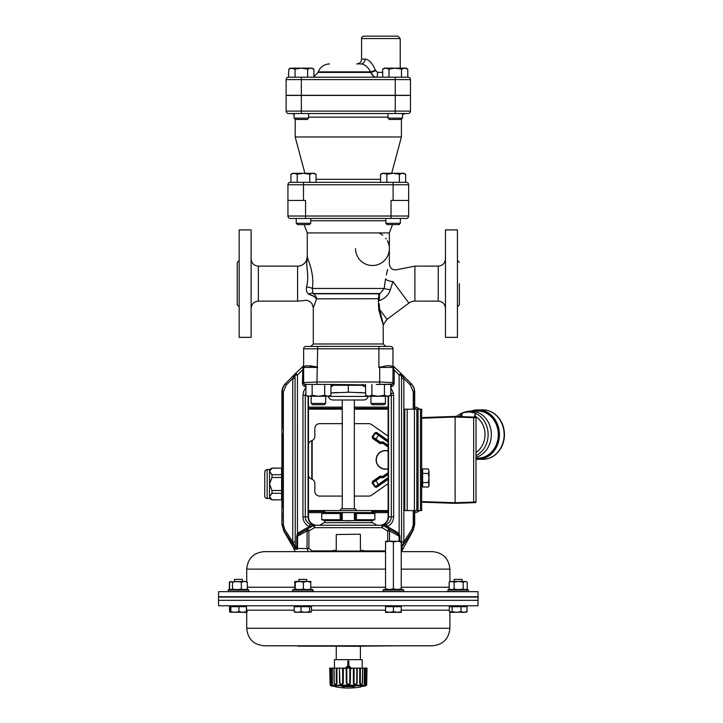 <?xml version="1.0" encoding="UTF-8"?>
<svg xmlns="http://www.w3.org/2000/svg" width="723" height="723" viewBox="0 0 723 723"><rect width="100%" height="100%" fill="white"/><g stroke="black" fill="none" stroke-linecap="round" stroke-linejoin="round"><path stroke-width="1.08" d="M401.247 569.128L449.887 569.128C448.847 558.499 443.018 552.661 432.381 551.631L401.247 551.631M385.549 551.631L264.22 551.631C253.583 552.661 247.754 558.499 246.715 569.128L246.715 581.681L244.347 581.446L247.347 582.142L245.901 581.446M360.596 646.154L399.629 645.793L360.831 645.793L360.406 646.335L296.999 645.793M360.831 551.631L360.406 551.08L336.258 551.08L336.258 534.541L360.045 534.18L336.258 534.541M387.546 541.247L389.48 541.247L385.549 541.943L385.549 541.247L385.549 588.829L385.549 541.247L397.325 541.247L393.402 541.943L389.48 541.247M477.722 600.325L218.879 600.325M218.527 600.686L218.617 605.757L477.975 605.757L478.066 600.686M466.028 606.678L466.028 605.955L450.33 605.955L450.33 606.678M310.7 606.678L310.7 605.955L295.002 605.955L295.002 606.678M246.308 606.678L246.308 605.955L230.574 605.955L230.574 606.678M449.887 628.287L246.715 628.287C247.754 638.915 253.583 644.753 264.22 645.793L432.381 645.793C443.018 644.753 448.847 638.915 449.887 628.287L449.887 612.092M401.247 612.345L401.247 611.649L401.247 612.345L397.325 612.345L401.247 611.649L401.247 605.955L385.549 605.955L385.549 611.649L389.48 612.345L393.402 611.649L397.325 612.345L385.549 612.345L385.549 606.678L393.402 606.678L393.402 611.649M466.434 612.119L450.718 612.345L452.128 611.649L456.556 612.345L460.985 611.649L464.021 612.345L462.413 612.345M218.527 597.09L478.075 597.09L478.075 600.325L218.527 600.325L218.527 597.09M243.244 590.013L248.721 590.013L248.721 591.468L228.206 591.468L228.206 590.013L243.244 590.013M228.206 591.468L228.161 590.013L228.848 589.534L248.034 589.534L248.721 590.013M242.368 581.446L242.368 579.394L234.514 579.394L234.514 581.446M462.087 581.446L462.087 579.394L454.234 579.394L454.234 581.446M312.652 590.013L313.113 591.468L292.589 591.468L292.589 590.013L312.652 590.013M292.589 590.013L293.276 589.534L312.426 589.534L313.113 590.013M299.358 581.446L295.02 581.446L295.3 582.142L299.358 581.446L303.416 582.142L307.185 581.446L310.962 582.142L310.7 581.446L298.951 581.446L298.951 579.394L306.751 579.394L306.751 581.446M228.161 590.013L228.893 589.534M447.917 590.013L468.441 590.013L468.441 591.468L447.917 591.468L447.917 590.013L448.603 589.534L467.754 589.534L468.441 590.013M383.136 590.013L403.66 590.013L403.66 591.468L383.136 591.468L383.136 590.013L383.823 589.534L402.973 589.534L403.66 590.013M371.839 522.657L371.839 520.632L324.754 520.632M324.754 512.598L321.744 513.529L324.763 512.39L354.406 512.598L356.412 513.529L356.412 519.71L354.406 520.632L348.314 520.84L342.223 520.632L340.217 519.71L321.744 519.71L324.482 520.533L321.735 519.71L321.744 513.529L321.735 519.71M356.412 513.529L374.866 513.529L371.839 512.598L371.839 510.583L324.763 510.583L324.763 512.39M371.839 512.598L342.223 512.598L342.223 520.632M308.287 510.574L339.846 510.574L341.355 508.775L355.237 508.775L356.764 510.583L388.134 510.583M468.215 596.728L478.066 596.728L477.975 591.667L218.617 591.667L218.527 596.728L468.215 596.728M321.744 513.529L340.217 513.529L342.223 512.598M340.217 513.529L340.217 519.71M340.614 513.438L340.614 519.801M356.014 513.438L356.014 519.801M374.866 513.529L374.866 519.71L356.412 519.71M371.839 520.632L374.866 519.71M393.402 541.943L393.402 588.829L389.48 589.534L385.549 588.829L385.549 589.534M393.402 588.829L397.325 589.534L401.247 588.829L401.247 541.943L397.325 541.247L401.247 541.247L401.247 541.943L401.247 541.247M401.247 588.829L401.247 589.534L401.247 588.829M467.221 582.142L465.205 581.446L467.221 582.142L467.221 588.956L466.236 589.534M465.205 581.446L458.671 581.446L463.19 582.142L465.205 581.446M458.671 581.446L451.64 581.446L454.143 582.142L458.671 581.446M450.33 581.446L449.137 582.142L451.64 581.446L449.887 581.681L449.887 569.128M449.137 582.142L449.137 588.956L450.122 589.534M467.221 588.956L466.019 589.534M463.19 582.142L463.19 588.956L460.488 589.534M464.392 589.534L463.19 588.956M454.143 582.142L454.143 588.956L452.652 589.534M456.846 589.534L454.143 588.956M450.637 589.534L449.137 588.956M230.185 581.69L232.463 582.142L236.909 581.446L241.346 582.142L244.347 581.446L229.869 581.907M229.372 582.142L229.372 588.956L230.366 589.534M229.869 589.191L229.372 588.956M310.8 589.534L310.682 581.446M295.02 581.446L294.74 582.142L294.984 581.455M310.962 588.956L308.703 589.534M303.416 582.142L303.416 588.956L300.985 589.534M305.666 589.534L303.416 588.956M295.3 582.142L295.129 589.534M297.722 589.534L295.3 588.956M294.74 582.142L294.903 589.534M449.254 582.142L450.7 581.446M229.58 582.142L231.026 581.446L229.58 582.142L229.58 588.956L230.447 589.534L229.58 588.956M247.347 582.142L247.347 588.956L245.549 589.534M246.742 589.408L247.347 588.956M241.346 582.142L241.346 588.956L238.698 589.534M243.136 589.534L241.346 588.956M232.463 582.142L232.463 588.956L231.604 589.534M235.12 589.534L232.463 588.956M244.257 612.345L230.167 612.119M466.208 611.649L465.974 612.345L467.049 611.649L464.021 612.345M450.284 612.345L450.537 611.649M246.308 612.345L246.543 606.678L230.384 606.678L230.619 612.345L230.872 611.649L234.912 612.345L238.951 611.649L242.747 612.345L246.543 611.649L246.308 612.345L242.747 612.345M310.872 612.245L294.83 612.245M467.049 611.649L467.049 606.678L449.317 606.678L449.317 611.649L450.718 612.345L449.932 612.119M229.553 611.649L230.953 612.345L229.553 611.649L229.553 606.678L230.384 606.678M247.284 611.649L245.874 612.345M336.068 646.154L298.228 646.154M230.384 611.649L230.61 612.345M295.174 612.345L294.234 611.649L297.605 612.345L300.976 611.649L305.287 612.345L309.589 611.649L310.529 612.345L311.468 611.649L310.529 612.345M449.317 611.649L450.718 612.345M401.247 606.678L393.402 606.678M230.872 606.678L230.872 611.649M238.951 606.678L238.951 611.649M311.468 611.649L311.468 606.678L300.976 606.678L300.976 611.649M309.589 606.678L309.589 611.649M300.976 606.678L294.234 606.678L294.234 611.649M460.985 606.678L460.985 611.649M452.128 606.678L452.128 611.649M362.214 668.124L362.214 659.674L334.451 659.674L334.451 668.124M348.82 665.603L351.631 668.703L348.82 665.603L351.613 668.685L348.82 665.603L348.82 661.003L347.853 661.003L347.853 665.603L345.034 668.703L347.853 665.603M348.332 666.154L346.814 667.817L349.851 667.817L348.332 666.154M360.406 646.335L360.406 659.674M346.814 667.817L347.528 667.419M348.332 667.275L349.851 667.817M334.053 668.124L334.288 683.208C334.912 684.6 335.608 684.6 336.367 683.208L336.24 668.124L333.909 668.124L334.162 683.208C335.047 685.061 335.996 685.061 336.999 683.208L336.367 683.208M366.001 685.747L330.673 685.747A69.083 69.083 0 0 0 331.83 686.046L334.496 686.335A69.083 63.814 87.4 0 0 335.626 686.597L336.331 686.85L335.562 686.85A69.083 69.083 0 0 0 361.102 686.85L360.334 686.85L361.039 686.597A69.083 63.814 -87.4 0 0 362.169 686.335L364.835 686.046A69.083 69.083 0 0 0 366.001 685.747L366.76 684.274L366.624 668.124L366.371 683.235M354.758 686.335A69.083 26.435 88.9 0 1 354.297 686.597L342.368 686.597A69.083 26.435 -88.9 0 1 341.907 686.335L354.758 686.335A0.606 0.542 -120.8 0 1 354.261 686.073M331.089 684.184L331.92 684.5L332.426 683.452L332.246 668.124L333.909 668.124M366.444 685.169L330.221 685.169L329.688 668.124L330.303 683.208C330.203 685.061 330.203 685.061 330.303 683.208L330.04 668.124L331.694 668.124L331.902 683.208C331.468 684.6 331.098 684.6 330.782 683.208L330.51 668.124M330.782 683.208L331.676 684.627M332.074 684.347L332.345 683.822M331.902 683.208L332.435 683.208L332.408 680.714M332.372 678.21L332.336 674.884M350.411 673.194L350.429 670.537M364.41 668.712L364.293 678.219M364.69 684.455L365.404 684.473L364.681 684.446L364.229 683.407L364.419 668.124L362.756 668.124L362.503 683.208C361.636 685.061 360.687 685.061 359.665 683.208L359.774 668.124L357.279 668.124L357.09 683.208C355.897 685.061 354.659 685.061 353.384 683.208L353.384 668.124L350.447 668.124L350.339 683.208C349.01 685.061 347.673 685.061 346.326 683.208L346.218 668.124L343.289 668.124L343.289 683.208C342.024 685.061 340.786 685.061 339.575 683.208L339.385 668.124L336.891 668.124L336.999 683.208M366.371 683.208C366.462 685.061 366.462 685.061 366.371 683.208L366.977 668.124L366.724 683.208C366.76 684.6 366.76 684.6 366.724 683.208M366.154 668.124L365.883 683.208C365.531 684.6 365.151 684.6 364.763 683.208L364.97 668.124L366.624 668.124M365.576 684.184L365.883 683.208M332.246 668.124L331.694 668.124M336.891 668.124L336.24 668.124M339.774 668.124L342.621 668.124L342.657 683.208C341.681 684.6 340.777 684.6 339.937 683.208L339.385 668.124M343.289 668.124L342.621 668.124M346.787 668.124L349.878 668.124L349.805 683.208C348.766 684.6 347.79 684.6 346.859 683.208L346.787 668.124L346.218 668.124M350.447 668.124L349.878 668.124M354.044 668.124L356.891 668.124L356.728 683.208C355.788 684.6 354.885 684.6 354.017 683.208L354.044 668.124L353.384 668.124M360.425 668.124L362.612 668.124L362.377 683.208C361.672 684.6 360.976 684.6 360.298 683.208L360.425 668.124L359.774 668.124M364.97 668.124L364.419 668.124M330.04 668.124L329.941 683.208C329.905 684.6 329.905 684.6 329.941 683.208C329.905 684.6 329.905 684.6 329.941 683.208C329.905 684.6 329.905 684.6 329.941 683.208M346.859 683.208L346.326 683.208M354.017 683.208L353.384 683.208M360.298 683.208L359.665 683.208M364.763 683.208L364.229 683.208M362.214 686.326L360.443 686.76L360.759 686.254M361.075 686.588L363.678 686.055A0.606 0.569 -90 0 0 363.814 686.046M342.404 686.073A0.606 0.542 120.8 0 1 341.907 686.335M342.973 686.055A0.606 0.551 118.6 0 1 342.368 686.597M354.297 686.597A0.606 0.551 -118.6 0 1 353.692 686.055M332.851 686.046A0.606 0.569 90 0 0 332.987 686.055L334.46 686.326M336.222 686.76L334.478 686.335L336.222 686.76L335.906 686.254M343.289 683.208L342.657 683.208M350.339 683.208L349.805 683.208M421.663 485.169L422.63 485.169L422.63 486.353L421.663 486.353M421.663 486.968L422.63 486.968L422.63 486.353M421.663 481.455L422.63 481.455L422.63 483.497L421.663 483.497M422.63 485.169L422.63 483.497M421.663 476.809L422.63 476.809L422.63 479.168L421.663 479.168M422.63 481.455L422.63 479.168M422.63 476.809L422.63 474.523L421.663 474.523M421.663 472.481L422.63 472.481L422.63 470.809L421.663 470.809M422.63 472.481L422.63 473.457L428.332 473.457L429.028 471.197L429.028 485.838L428.323 487.049L429.028 484.781L428.323 482.521L429.028 477.984L428.332 473.457M421.663 469.625L422.63 469.625L422.63 470.809M421.663 469.01L422.63 469.01L421.663 469.01M422.63 469.625L422.63 468.929L428.332 468.929L429.028 471.197L428.332 468.929M428.323 487.049L422.63 486.968M422.63 474.523L422.63 473.457M422.63 482.521L428.323 482.521M401.464 551.631L413.059 530.574L414.695 524.473L414.695 510.583M414.695 409.173L414.695 392.155A12.101 12.074 45 0 0 411.143 383.588L410.772 383.208A2.413 0.94 135 0 1 410.303 384.916L403.841 378.454L401.545 378.454L401.03 373.475L403.841 378.454L403.841 541.943L401.545 541.943L401.545 378.454M447.429 416.692L421.672 417.587L455.119 416.421L473.664 417.072L473.664 417.677L475.996 417.74L475.987 502.033L473.655 502.096L473.655 502.693L455.11 503.344L421.663 502.169L447.42 503.072M455.011 503.344L474.496 502.666M455.119 416.421L455.11 503.344M474.505 417.099L455.463 416.439M473.664 417.072L475.409 417.135A0.606 0.606 0 0 1 475.996 417.74M475.987 502.033A0.606 0.606 0 0 1 475.4 502.639L473.655 502.693M475.987 457.406A23.543 20.389 -90 0 0 491.333 434.767A23.543 20.389 -90 0 0 470.953 411.053A23.543 20.389 -90 0 0 465.992 411.758L463.868 412.381A22.91 19.837 90 0 1 476.05 413.321L474.559 415.951L475.327 413.755M475.987 458.138L477.885 458.138A23.543 20.389 -90 0 0 498.274 434.776A23.543 20.389 -90 0 0 477.894 411.053L470.953 411.053M461.346 413.276L461.88 413.592L461.861 416.656M460.334 416.611L461.319 413.285L461.735 413.637L460.831 416.62M456.303 416.466L461.283 413.294M476.05 413.321L475.508 413.529L476.05 413.321M459.024 416.556A20.425 17.686 -90 0 1 460.343 415.833L460.84 415.833M461.843 413.411L461.843 413.411A22.549 19.53 -90 0 1 475.373 413.475M388.134 450.917A9.354 9.354 0 0 0 376.195 461.229A9.354 9.354 0 0 0 388.134 468.838M416.602 409.173L414.695 408.495M414.695 511.26L416.593 510.583M419.485 409.173A7.248 7.239 135 0 0 414.695 407.13M414.695 512.625A7.248 7.239 45 0 0 419.467 510.583M308.459 407.112L342.259 407.112M354.333 407.121L388.134 407.121M388.134 512.634L371.893 512.625M324.717 512.625L308.323 512.625M388.134 441.22L376.331 432.95L375.49 433.104L372.743 437.026L372.246 436.674L374.993 432.752L376.674 432.462L388.134 440.488M388.134 447.067L383.28 443.669A1.835 1.835 0 0 0 381.916 443.362L380.632 443.588A1.121 1.021 12.5 0 1 379.729 443.389L380.117 442.72L372.987 437.849A0.606 0.606 -100 0 1 372.833 437.008L372.887 437.867L380.081 442.901L381.807 442.774A2.431 2.431 0 0 1 383.633 443.172L388.134 446.335M379.729 443.389L372.544 438.355L372.987 437.849M388.134 442.169L374.993 432.752M375.517 439.494L375.861 438.997L372.833 437.008L375.508 433.194A0.606 0.606 -10 0 1 376.349 433.05L376.674 432.462M380.632 443.588L380.461 442.223L381.681 442.006A3.208 3.208 0 0 1 384.076 442.539L388.134 445.386M388.134 446.127L383.723 443.036A2.603 2.603 0 0 0 381.78 442.603L380.569 442.819A0.606 0.606 12.5 0 1 380.117 442.72L380.461 442.223L375.861 438.997L378.762 434.857L388.134 441.428M388.134 473.42L383.624 476.574A2.431 2.431 0 0 1 381.807 476.981L380.072 476.855L372.887 481.889L372.535 481.391L379.729 476.358A1.121 1.021 -12.5 0 1 380.632 476.159L381.916 476.385A1.835 1.835 0 0 0 383.28 476.086L388.134 472.679M388.224 474.306L384.067 477.207A3.208 3.208 0 0 1 381.672 477.74L380.461 477.523L372.833 482.747A0.606 0.606 -80 0 1 372.978 481.907L372.734 482.729L375.481 486.651L376.322 486.796L388.35 478.382M388.341 479.123L376.665 487.293L374.993 486.995L372.246 483.072L372.833 482.747L375.499 486.552L388.341 477.433M388.35 478.174L378.753 484.889L375.508 480.253L380.56 476.936A0.606 0.606 167.5 0 0 380.117 477.035L379.729 476.358M374.993 486.995L375.499 486.552A0.606 0.606 -170 0 0 376.34 486.706L376.665 487.293M381.672 477.74L381.78 477.144L380.56 476.936L380.632 476.159M271.984 468.124L269.562 471.459L269.562 469.525L271.984 468.124L281.627 468.124L271.984 468.206M271.984 474.722L271.984 477.487L269.552 484.003L269.562 471.459L271.984 474.722L281.627 474.722L281.627 468.206M271.984 490.528L271.984 493.294L269.552 496.556L269.552 484.003L271.984 490.528L281.627 490.528L281.627 474.722M271.984 499.819L269.552 498.49L269.552 496.556L271.984 499.819L281.627 499.819L281.627 490.528M264.726 494.46L264.726 477.975L264.726 494.46C264.501 497.171 265.305 498.518 267.139 498.49L267.139 469.525L265.323 470.357L264.726 471.893L264.726 484.003M271.984 499.891L281.627 499.819M281.627 477.487L271.984 477.487M281.627 493.294L271.984 493.294M388.134 451.143A9.137 9.137 0 0 0 376.412 461.238A9.137 9.137 0 0 0 388.134 468.612M388.134 451.098A9.182 9.182 0 0 0 376.367 461.238A9.182 9.182 0 0 0 388.134 468.658M420.452 510.583L420.461 409.173L421.672 409.173L421.663 510.583L404.763 510.583L404.772 409.173L414.433 409.173L414.406 391.866L413.24 391.866L410.303 384.916L403.841 378.454M404.763 510.583L404.772 409.173M404.772 439.114L404.772 428.73M354.333 423.66L368.766 423.66A4.826 4.826 0 0 1 371.532 424.528L388.134 436.159M388.134 409.173L354.333 409.173M342.259 409.173L308.459 409.164M388.134 483.588L371.532 495.219A4.826 4.826 0 0 1 368.757 496.086L354.333 496.086M342.259 496.086L319.656 496.086A4.826 4.826 0 0 1 314.821 491.251L314.83 483.533A4.826 4.826 0 0 0 311.505 478.942A4.826 4.826 0 0 1 308.305 475.391M308.459 443.786A4.826 4.826 0 0 1 311.514 440.795A4.826 4.826 0 0 0 314.83 436.204L314.83 428.477A4.826 4.826 0 0 1 319.665 423.651L342.259 423.651M420.461 409.173L414.433 409.173L414.406 524.6L412.734 530.601L401.346 547.926L401.545 541.943M416.837 510.583L416.846 409.173M385.422 396.258L385.422 403.416L370.935 403.416L372.228 404.708L384.121 404.708L385.422 403.416M325.666 396.258L325.666 403.416L311.179 403.416L312.472 404.708L324.374 404.708L325.666 403.416L325.666 396.258M297.533 224.591L296.24 223.299L310.727 223.299L309.435 224.591L297.533 224.591L296.24 223.299L296.24 218.436L290.357 218.436A2.413 2.413 0 0 1 287.935 216.023L287.935 184.754A2.413 2.413 0 0 1 290.357 182.341L406.245 182.341A2.413 2.413 0 0 1 408.658 184.754A2.413 2.413 0 0 0 406.245 182.341M290.357 218.436L406.245 218.436A2.413 2.413 0 0 0 408.658 216.023L391.035 216.023L391.035 200.452L408.658 200.452L408.658 184.754L393.113 184.754L393.113 182.341M303.488 200.452L305.567 200.452L305.567 216.023L287.935 216.023L287.935 200.452L303.488 200.452L303.488 184.754L393.113 184.754L393.113 200.452M406.245 218.436A2.413 2.413 0 0 0 408.658 216.023L408.658 200.452M306.046 346.398A2.413 2.413 0 0 0 303.633 348.82L378.897 348.82L378.897 346.398L390.556 346.398L306.046 346.398A2.413 2.413 0 0 0 303.633 348.82L303.633 367.411A1.211 0.47 -0 0 1 302.865 367.844L303.633 365.838L303.633 367.411A4.826 4.826 0 0 1 303.651 366.95L306.136 365.721L316.909 366.95L309.679 365.721M372.246 346.398L377.063 346.398M319.539 346.398L323.976 346.299M312.39 346.398L317.695 346.398L316.909 384.428L304.726 384.428M380.144 384.428L392.634 384.13A0.606 0.606 90 0 1 392.11 384.428L380.397 384.428A11.27 4.645 -175.4 0 1 380.144 384.428L379.683 384.428L379.683 366.95L378.897 367.411L386.913 365.721L390.456 365.721L392.941 366.95A4.826 4.826 0 0 1 392.969 367.411L392.969 365.838L394.171 370.031L394.171 383.19C393.963 385.395 392.752 386.597 390.556 386.814M390.556 346.398A2.413 2.413 0 0 1 392.969 348.82L392.969 383.19L391.242 385.513A0.606 0.488 -110.7 0 1 390.718 385.296M378.599 294.541L379.43 293.782A6.037 4.953 -90 0 0 378.599 294.541L379.06 294.541L378.31 298.961L378.716 309.616L383.307 325.088L378.716 309.616L379.557 309.336L379.295 303.787M385.721 346.398L383.307 343.985L313.294 343.985L313.294 307.682L316.584 298.961L314.595 296.837M314.894 303.787L313.863 306.335M383.307 343.985L383.136 324.464M382.096 321.536L378.725 309.679M313.972 296.394L308.585 294.198C312.3 295.111 314.957 296.656 316.557 298.843L379.331 298.726L379.439 294.261L384.211 288.459L385.513 278.888M308.585 294.198C303.796 302.512 303.796 302.512 308.585 294.198A6.037 3.904 135.6 0 1 313.005 293.339L312.345 288.459C314.812 272.788 307.085 258.5 307.257 256.466L307.257 256.475C305.169 265.811 309.67 274.071 306.606 286.932C306.001 290.077 306.66 292.499 308.585 294.198M304.058 224.591L307.257 232.923L307.257 256.466A9.661 9.661 0 0 1 297.596 266.118L297.596 301.13L304.871 300.533C306.787 299.756 309.128 300.705 311.884 303.398L313.294 307.682M307.185 269.598L307.049 268.585M306.66 263.949L307.257 256.674M313.005 293.339L313.375 293.782C315.083 294.74 316.141 296.43 316.557 298.843M306.606 286.932A6.037 1.455 -172.1 0 1 312.345 288.459L384.211 288.459A6.037 1.121 6 0 0 390.384 289.661L392.887 281.554C398.852 266.064 398.852 266.064 392.887 281.554A6.037 2.35 11.4 0 1 385.495 278.961C390.185 259.693 390.185 259.693 385.495 278.961M392.887 281.554L408.902 303.109A10.032 10.032 0 0 1 414.885 301.13L414.885 266.118L397.686 269.534C392.941 270.601 390.167 268.748 389.345 263.958L389.345 248.622A16.9 16.9 0 0 1 372.453 265.522A16.9 16.9 0 0 1 355.544 248.622A16.9 16.9 0 0 0 372.453 265.522A16.9 16.9 0 0 0 389.345 248.604L389.345 232.923L392.535 224.591M313.267 293.547L379.855 293.547M313.375 293.782L379.43 293.782M386.281 274.975L387.618 269.571M379.331 298.726L379.476 300.551C385.106 298.436 388.748 294.803 390.384 289.661M382.25 320.614L382.81 322.503M383.208 324.094L383.353 324.781L387.013 319.367L379.557 309.336L383.353 324.781L379.557 309.336M379.476 300.551L378.355 300.443M307.257 232.923L389.345 232.923M378.716 232.923A16.9 16.9 0 0 1 382.819 235.273A16.9 16.9 0 0 0 378.716 232.923M385.766 238.219A16.9 16.9 0 0 1 386.263 238.888A16.9 16.9 0 0 0 385.766 238.219M387.374 240.696A16.9 16.9 0 0 1 389.046 245.449A16.9 16.9 0 0 0 387.374 240.696M237.234 274.577L237.234 292.679M239.168 306.742L237.234 304.817L237.234 262.44L239.168 260.506M239.168 283.624L239.168 337.352L251.116 337.352L251.116 229.905L239.168 229.905L239.168 283.624M459.358 283.624L459.358 304.817L457.433 306.742M457.433 337.352L457.433 229.905L445.476 229.905L445.476 337.352L457.433 337.352M304.916 173.285L295.183 136.963L295.183 119.223M391.685 173.285L401.419 136.963L295.183 136.963M410.474 111.116L410.474 95.427L286.127 95.427L286.127 111.116A2.413 2.413 0 0 0 288.54 113.529L408.052 113.529A2.413 2.413 0 0 0 410.474 111.116L286.127 111.116A2.413 2.413 0 0 0 288.54 113.529L291.559 113.529A3.624 3.624 0 0 1 294.107 114.577M395.246 95.427L395.246 113.529L301.346 113.529L301.346 95.427M286.127 79.611L410.474 79.611L410.474 95.3L286.127 95.3L286.127 79.611A2.413 2.413 0 0 1 288.54 77.198L288.802 69.11L291.938 68.143L312.219 68.143L313.899 69.11L310.763 68.143L307.627 69.11L301.346 68.143L295.074 69.11L290.483 68.143L288.802 69.11M373.33 76.069L370.845 72.427L318.039 72.427L318.247 71.857L370.637 71.857L370.845 72.427C372.038 75.553 373.999 77.144 376.728 77.198A4.826 0.831 -90 0 0 377.56 72.363L375.391 70.203C372.526 63.235 369.064 59.521 364.998 59.087A4.826 3.977 -90 0 1 361.021 63.913C364.645 64.23 367.844 66.877 370.637 71.857A4.826 0.515 -21.1 0 0 375.391 70.203M408.052 77.198A2.413 2.413 0 0 1 410.474 79.611A2.413 2.413 0 0 0 408.052 77.198L288.54 77.198M397.795 36.15L363.994 36.15A2.413 2.413 0 0 0 361.581 38.563L400.208 38.563L397.795 36.15M364.998 59.087L361.581 59.087L361.581 38.563M361.021 63.913L356.746 63.913C359.683 63.633 361.292 62.024 361.581 59.087M375.562 70.782A4.826 0.497 -21.2 0 1 370.845 72.427M306.046 385.612L303.633 383.19L303.633 367.411L316.909 367.411L316.909 366.95L317.695 367.411M332.951 551.631L333.213 550.42L336.258 550.42L333.213 550.42M363.389 550.42L360.406 550.42L363.389 550.42L363.651 551.631M333.809 385.278L362.241 385.26A0.606 0.606 -161.7 0 0 362.819 384.844L363.073 385.034A0.606 0.578 134.6 0 1 362.548 385.621L362.241 385.26A0.606 0.606 -170.7 0 0 362.819 384.844L331.098 384.428L333.213 384.428L333.809 385.26A12.101 0.633 -0 0 1 333.809 385.278L330.971 386.751M362.241 385.26L363.308 384.428M391.875 384.428A0.606 0.606 90 0 0 392.309 384.238L390.854 384.32M365.63 386.95L362.548 385.621M392.634 384.13L390.926 385.612A0.606 0.47 -115.8 0 1 390.718 385.558M390.574 384.979L392.11 384.428L380.397 384.428M376.204 384.428L379.683 384.428M305.874 385.034L304.256 384.428L316.322 384.428M365.504 384.428L365.63 395.291L368.766 396.258L371.902 395.291L371.902 384.428M371.902 395.291L378.174 396.258L384.446 395.291L387.582 396.258L390.718 395.291L390.854 384.428M304.672 385.034L306.046 385.594M331.098 384.428L316.909 384.428M333.213 384.428L320.515 384.428M392.941 366.95A4.826 4.826 0 0 1 392.969 367.411A1.211 0.47 180 0 0 393.737 367.844L392.969 365.838M392.969 370.031L394.171 370.031L399.15 375.002L401.554 375.418A4.826 1.817 1.2 0 0 403.109 376.692M391.242 385.513L392.969 383.19L394.171 383.19M303.633 383.19L302.422 383.19L302.865 367.844M303.633 370.031L302.422 370.031L297.451 375.002L295.743 373.294L295.264 373.791M385.757 526.317L387.365 526.552L386.335 524.383C389.498 522.747 391.152 520.217 391.306 516.8L391.306 395.309L390.718 392.047M385.404 524.771L384.546 525.034M390.863 519.43L389.679 521.681M390.718 387.573L393.42 393.023A10.538 9.498 -94 0 1 393.646 395.309L393.646 516.8C393.448 521.193 391.36 524.446 387.365 526.552L383.262 525.576L382.06 527.663L382.06 525.25L386.335 524.383M387.365 526.552L398.048 532.715A28.956 11.152 -47.2 0 1 399.15 533.619L399.846 536.186L399.069 536.186L397.442 533.764L383.262 525.576A2.413 2.413 0 0 0 382.06 525.25L374.189 525.25M383.976 525.82A2.413 1.654 -90 0 0 382.91 525.25L379.674 525.25L382.91 525.25M393.646 395.309L390.366 395.499M305.874 392.047L305.287 395.309L305.287 516.8C305.44 520.217 307.103 522.747 310.257 524.383L313.683 525.25A2.413 1.654 90 0 0 312.625 525.82L309.227 526.552C305.242 524.446 303.145 521.193 302.955 516.8L302.955 395.309L303.777 391.016L305.874 387.573M308.857 523.569L307.935 522.81M382.06 525.25L314.541 525.25A2.413 2.413 0 0 0 313.33 525.576A2.413 2.413 0 0 1 314.541 525.25L314.541 527.663L313.33 525.576L312.625 525.82M310.257 524.383L309.227 526.552L298.554 532.715L299.159 533.764L298.346 534.405L307.7 528.829L299.159 533.764L307.7 528.829L308.902 530.917L307.067 530.917L297.533 536.186L298.346 534.405L297.533 536.186L296.755 536.186L297.451 533.619A28.956 11.152 -132.8 0 1 298.554 532.715M306.236 395.499L302.955 395.309M295.129 551.631L294.017 549.091L297.578 549.091L295.508 546.29L295.255 547.926L292.761 541.943L292.761 378.454L295.029 375.011A4.826 2.133 -1.5 0 1 293.565 376.484L293.619 376.331M298.346 534.405L297.451 533.619L297.451 375.002L295.038 375.002A2.413 2.404 -135 0 1 295.743 373.294L303.633 365.721M402.648 375.617L400.858 373.294L399.15 375.002L399.15 533.619L398.246 534.405M398.048 532.715L397.442 533.764L388.902 528.829L397.442 533.764M359.494 392.472L365.63 392.932L349.552 392.228L330.971 392.932L337.099 392.472M388.134 396.258A9.688 9.661 -45 0 1 388.134 396.294L388.134 516.8A8.459 8.45 -0 0 1 379.674 525.25M301.346 534.08L301.825 533.818M307.7 528.829L313.33 525.576L307.7 528.829A2.413 1.717 60 0 0 307.067 530.917L307.067 548.486L308.902 548.486L312.146 550.908L333.213 550.908M393.755 533.249L395.255 534.08M387.7 541.247L387.7 530.917L388.902 528.829A2.413 1.717 -60 0 1 389.525 530.917L387.7 530.917L382.06 527.663L314.541 527.663L308.902 530.917L308.902 548.486M399.069 541.247L399.069 536.186L389.525 530.917L389.525 541.247M293.484 376.692A4.826 1.817 -1.2 0 0 295.038 375.418L295.255 547.926L283.868 530.601L295.255 547.926M295.508 546.29L293.646 544.455M295.056 541.943L292.761 541.943L284.708 529.39A2.413 0.723 148.3 0 0 283.868 530.601L282.196 524.6L283.362 524.6L284.708 529.39M295.056 378.454L292.761 378.454L286.29 384.916A2.413 0.94 -135 0 1 285.829 383.208L295.571 373.475L285.829 383.208C283.461 385.657 282.241 388.549 282.196 391.866L281.907 392.155A12.101 12.074 -45 0 1 285.458 383.588L285.829 383.208M413.059 530.574L412.734 530.601A2.413 0.723 -148.3 0 0 411.893 529.39L403.841 541.943L402.955 544.455L401.093 546.29M402.955 544.455L401.247 547.347M402.756 375.815L403.036 376.484A4.826 2.133 1.5 0 1 401.572 375.011L401.554 375.002A2.413 2.404 135 0 0 400.858 373.294L410.772 383.208C413.14 385.657 414.351 388.549 414.406 391.866L414.695 392.155M284.97 384.157L282.865 387.917L282.196 391.866L283.362 391.866L286.29 384.916M413.673 387.745L413.466 387.212M411.893 529.39L413.24 524.6L414.695 524.473M302.955 516.8L308.459 516.8A8.459 8.45 0 0 0 316.927 525.25L313.683 525.25M283.868 530.601L281.907 524.473L281.907 392.155M304.491 384.428A2.413 2.413 180 0 1 303.633 382.584L316.909 382.015L379.683 382.015L392.969 382.584A2.413 2.413 -0 0 1 392.309 384.238M319.747 525.25L324.021 522.657L372.571 522.657L376.855 525.25L330.149 525.25M392.969 365.721L400.858 373.294M308.287 551.631L307.067 548.486L297.234 548.486M312.146 551.631L312.146 550.908M384.455 551.631L384.455 550.908L385.549 550.763M308.459 516.8L308.459 396.294M368.269 396.421L328.323 396.421C329.073 398.671 330.628 399.864 332.996 400L363.606 400C365.965 399.864 367.519 398.671 368.269 396.421L368.314 396.258M303.633 365.838L303.19 366.769M295.074 77.198L295.074 69.11M307.627 77.198L307.627 69.11M313.899 77.198L313.899 69.11M295.4 119.449L307.293 119.449L308.594 118.147L294.107 118.147L295.4 119.449M308.594 118.147L308.594 113.529M382.702 69.11L384.383 68.143L406.109 68.143L407.79 69.11L404.654 68.143L401.518 69.11L395.246 68.143L388.974 69.11L385.838 68.143L382.702 69.11L382.702 77.198M388.974 77.198L388.974 69.11M401.518 77.198L401.518 69.11M407.79 77.198L407.79 69.11L406.109 68.143M389.299 119.449L401.193 119.449L402.494 118.147L388.007 118.147L389.299 119.449M402.494 118.147L402.494 113.529M380.569 174.261L382.25 173.285L403.976 173.285L405.657 174.261L402.521 173.285L399.385 174.261L393.113 173.285L386.841 174.261L383.705 173.285L380.569 174.261L380.569 182.341M386.841 182.341L386.841 174.261M399.385 182.341L399.385 174.261M405.657 182.341L405.657 174.261M387.166 224.591L399.06 224.591L400.361 223.299L385.874 223.299L387.166 224.591M400.361 223.299L400.361 218.436M292.616 173.285L290.935 174.261L292.616 173.285L314.351 173.285L316.032 174.261L312.896 173.285L309.76 174.261L303.488 173.285L297.207 174.261L294.071 173.285L290.935 174.261L290.935 182.341M297.207 182.341L297.207 174.261M309.76 182.341L309.76 174.261M316.032 182.341L316.032 174.261M310.727 223.299L310.727 218.436M312.146 395.291L318.418 396.258L307.555 396.258L305.874 395.291L309.01 396.258L312.146 395.291L312.146 384.428M305.874 395.291L305.874 384.428M324.699 395.291L327.835 396.258L318.418 396.258L324.699 395.291L324.699 384.428M330.971 395.291L327.835 396.258L330.971 395.291L330.971 384.428M384.446 395.291L384.446 384.428M390.718 395.291L389.037 396.258L367.311 396.258L365.63 395.291M246.715 628.287L246.715 610.176L294.234 610.176M311.468 610.176L385.549 610.176M401.247 610.176L449.317 610.176M449.137 587.239L401.247 587.239M385.549 587.239L310.962 587.239M294.74 587.239L247.347 587.239M385.549 569.128L246.715 569.128M341.78 512.706L341.78 520.533M354.406 512.598L354.406 520.632M354.839 512.706L354.839 520.533M352.707 686.85L352.869 686.272L343.796 686.055M363.624 686.055A0.606 0.569 -90 0 0 363.678 686.055L364.835 686.046M354.035 686.046L342.63 686.046M342.729 686.046L342.196 686.1M343.796 686.272L343.958 686.85M331.83 686.046L332.987 686.055A0.606 0.569 90 0 0 333.041 686.055M421.663 482.449L422.63 482.449M422.63 482.078L421.663 482.078M421.663 477.325L422.63 477.325M422.63 477.035L421.663 477.035M421.663 478.942L422.63 478.942M422.63 478.653L421.663 478.653M421.663 473.899L422.63 473.899M422.63 473.529L421.663 473.529M421.663 501.572L455.11 502.738L473.655 502.096L473.664 417.677L455.119 417.026L421.672 418.192M504.148 434.785A24.745 21.428 -90 0 0 482.72 409.851C486.959 409.878 490.854 411.17 494.415 413.719C500.958 418.807 504.311 425.82 504.473 434.776C504.229 443.407 500.976 450.23 494.731 455.237C491.098 457.939 487.094 459.304 482.72 459.34A24.745 21.428 -90 0 0 504.148 434.785M482.72 459.34L475.987 459.232A24.745 21.428 -90 0 0 478.011 459.34A24.745 21.428 -90 0 0 499.439 434.785A24.745 21.428 -90 0 0 478.011 409.851A24.745 21.428 -90 0 0 471.405 411.053L478.011 409.851L482.72 409.851M475.987 459.006A24.51 21.22 -90 0 0 499.114 434.776A24.51 21.22 -90 0 0 471.992 411.053M461.626 413.195A22.91 19.837 90 0 1 463.868 412.381L461.211 413.321M475.987 455.644A22.811 19.756 -90 0 0 488.124 434.433A22.811 19.756 -90 0 0 475.725 413.42L475.327 413.683M475.996 452.399A20.425 17.686 -90 0 0 484.997 433.664A20.425 17.686 -90 0 0 474.559 415.951L474.55 417.108M474.424 417.099L474.424 415.96M312.164 440.524L312.164 479.213M372.544 438.355L372.246 436.674M372.246 483.072L372.535 481.391M388.134 408.332L354.333 408.332L388.134 408.332M342.259 408.332L308.459 408.332L342.259 408.332M308.296 511.405L324.763 511.405L308.296 511.405M371.839 511.414L388.134 511.414L371.839 511.414M311.803 479.051L311.803 440.687L311.794 479.051M381.916 443.362L381.681 442.006M383.28 443.669L384.076 442.539M376.349 433.05L378.762 434.857M384.067 477.207L383.723 476.719A2.603 2.603 0 0 1 381.78 477.144L381.916 476.385M388.134 473.628L383.723 476.719L383.28 476.086M378.753 484.889L376.34 486.706M372.978 481.907L375.508 480.253M418.039 510.583L418.048 409.173M407.176 510.583L407.185 409.173M413.24 409.173L413.24 391.866M413.24 524.6L413.24 510.583M391.035 218.436L391.035 216.023L305.567 216.023L305.567 218.436M392.969 367.411L378.897 367.411L378.897 348.82L392.969 348.82M310.727 220.759L385.874 220.759M414.885 266.118L438.237 266.118L438.237 301.13L414.885 301.13M297.596 301.13L258.364 301.13L258.364 266.118L297.596 266.118M380.569 179.304L316.032 179.304M287.935 184.754L303.488 184.754L303.488 182.341M308.594 117.153L388.007 117.153M301.346 95.3L301.346 77.198M395.246 95.3L395.246 77.198M382.702 72.363L377.56 72.363M365.63 385.034L363.073 385.034M333.809 385.034L330.971 385.034M306.046 386.814C303.85 386.597 302.639 385.395 302.422 383.19M393.646 516.8L388.513 516.8L388.513 396.258M393.42 393.023L391.134 393.475M314.541 525.25A2.413 2.413 0 0 0 313.33 525.576M296.755 547.826L296.755 536.186M297.533 536.186L297.533 548.486M399.846 536.186L399.846 541.247M348.296 385.079L348.296 392.228M308.161 396.258L308.161 516.8A8.45 8.441 -90 0 0 316.602 525.25M308.079 396.258L308.079 516.8A8.45 8.17 -90 0 0 316.258 525.25M388.134 516.8L388.513 516.8A8.45 8.17 90 0 1 380.343 525.25M380 525.25A8.45 8.441 90 0 0 388.441 516.8L388.441 396.258M281.907 524.473L282.196 513.05M297.017 548.188L293.71 548.188L283.533 530.574M402.892 548.188L401.247 548.188M402.584 549.091L401.247 549.091M283.362 524.6L283.362 391.866M363.389 550.908L384.455 550.908M282.196 428.441L282.196 391.866M282.196 508.115L282.196 433.375M335.843 551.631L336.258 551.08M342.259 400L342.259 508.775M354.333 400L354.333 508.775M246.715 610.176L246.543 608.902M230.619 605.955L230.619 606.678M234.559 579.394L234.559 581.446M454.279 579.394L454.279 581.446M360.406 551.08L360.406 534.541M324.763 520.84L324.763 522.657M336.258 659.674L336.258 646.335M330.221 685.169L330.673 685.747M362.639 686.226L364.69 686.055L364.085 685.467M361.102 686.85L361.599 686.272M353.981 686.055L354.469 686.1L354.198 685.648M333.565 686.136L331.974 686.055L332.58 685.467M335.562 686.85L335.065 686.272M474.369 417.099L475.761 413.339M269.562 469.525L267.139 469.525M269.552 498.49L267.139 498.49M370.935 403.416L370.935 396.258L370.935 403.416M311.179 403.416L311.179 396.258M313.294 343.985L310.872 346.398M408.902 303.109L387.013 319.367M459.358 262.44L457.433 260.506M438.237 266.118C442.639 265.693 445.052 263.28 445.476 258.879M438.237 301.13C442.639 301.563 445.052 303.976 445.476 308.378M258.364 266.118C253.963 265.693 251.55 263.28 251.116 258.879M258.364 301.13C253.963 301.563 251.55 303.976 251.116 308.378M401.419 119.223L401.419 136.963M402.494 114.577L405.034 113.529M318.039 72.427L313.899 76.683M400.208 38.563L400.208 68.143M318.247 71.857C320.361 66.841 324.148 64.193 329.589 63.913M294.017 549.091L293.71 548.188M294.107 113.529L294.107 118.147M388.007 113.529L388.007 118.147M385.874 218.436L385.874 223.299"/></g></svg>
